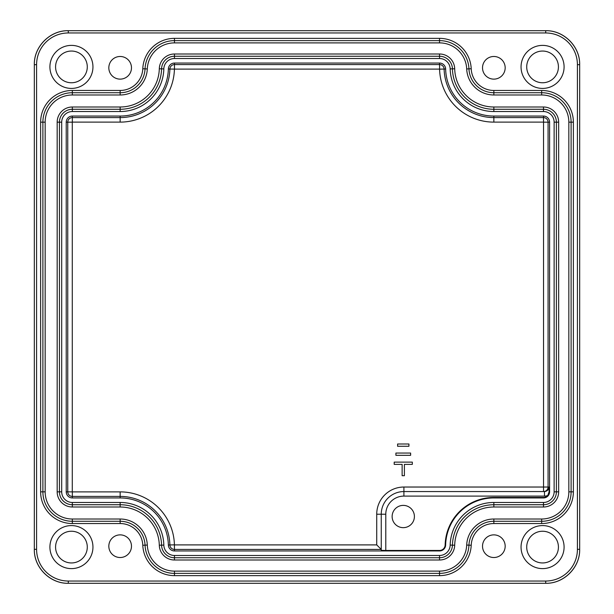 <?xml version="1.0" encoding="UTF-8"?>
<svg xmlns="http://www.w3.org/2000/svg" width="614" height="614" viewBox="0 0 614 614"><rect width="100%" height="100%" fill="white"/><g stroke="black" fill="none" stroke-linecap="round" stroke-linejoin="round"><path stroke-width="0.92" d="M558.425 547.097A15.857 15.857 0 0 0 542.569 531.24A15.857 15.857 0 0 0 526.712 547.097A15.857 15.857 0 0 0 542.569 562.954A15.857 15.857 0 0 0 558.425 547.097M521.048 547.097A21.521 21.521 0 0 1 542.569 525.584A21.521 21.521 0 0 1 564.089 547.097A21.521 21.521 0 0 1 542.569 568.618A21.521 21.521 0 0 1 521.048 547.097M87.288 66.903A15.857 15.857 0 0 0 71.431 51.046A15.857 15.857 0 0 0 55.575 66.903A15.857 15.857 0 0 0 71.431 82.76A15.857 15.857 0 0 0 87.288 66.903M49.911 66.903A21.521 21.521 0 0 1 71.431 45.382A21.521 21.521 0 0 1 92.952 66.903A21.521 21.521 0 0 1 71.431 88.416A21.521 21.521 0 0 1 49.911 66.903M87.288 547.097A15.857 15.857 0 0 0 71.431 531.24A15.857 15.857 0 0 0 55.575 547.097A15.857 15.857 0 0 0 71.431 562.954A15.857 15.857 0 0 0 87.288 547.097M49.911 547.097A21.521 21.521 0 0 1 71.431 525.584A21.521 21.521 0 0 1 92.952 547.097A21.521 21.521 0 0 1 71.431 568.618A21.521 21.521 0 0 1 49.911 547.097M558.425 66.903A15.857 15.857 0 0 0 542.569 51.046A15.857 15.857 0 0 0 526.712 66.903A15.857 15.857 0 0 0 542.569 82.76A15.857 15.857 0 0 0 558.425 66.903M521.048 66.903A21.521 21.521 0 0 1 542.569 45.382A21.521 21.521 0 0 1 564.089 66.903A21.521 21.521 0 0 1 542.569 88.416A21.521 21.521 0 0 1 521.048 66.903M482.52 67.809A11.328 11.328 0 0 1 493.848 56.48A11.328 11.328 0 0 1 505.176 67.809A11.328 11.328 0 0 1 493.848 79.129A11.328 11.328 0 0 1 482.52 67.809M108.824 546.191A11.328 11.328 0 0 1 120.152 534.871A11.328 11.328 0 0 1 131.48 546.191A11.328 11.328 0 0 1 120.152 557.52A11.328 11.328 0 0 1 108.824 546.191M108.824 67.809A11.328 11.328 0 0 1 120.152 56.48A11.328 11.328 0 0 1 131.48 67.809A11.328 11.328 0 0 1 120.152 79.129A11.328 11.328 0 0 1 108.824 67.809M482.52 546.191A11.328 11.328 0 0 1 493.848 534.871A11.328 11.328 0 0 1 505.176 546.191A11.328 11.328 0 0 1 493.848 557.52A11.328 11.328 0 0 1 482.52 546.191M392.131 516.52A11.136 11.136 0 0 1 403.268 505.383A11.136 11.136 0 0 1 414.404 516.52A11.136 11.136 0 0 1 403.268 527.656A11.136 11.136 0 0 1 392.131 516.52M544.472 496.097L544.472 491.561L403.905 491.561A22.649 22.649 0 0 0 381.256 514.217L381.256 550.359L385.784 550.459L385.784 514.217A18.121 18.121 0 0 1 403.905 496.097L544.472 496.097A9.064 9.056 -0 0 0 547.757 495.475A5.61 5.61 0 0 1 543.49 497.447L493.848 497.447A48.713 48.713 0 0 0 445.142 544.979A5.61 5.61 0 0 1 439.532 550.459L385.784 550.459M549.008 487.032L548.072 487.032L548.072 122.171L543.543 122.171L543.543 487.032L403.905 487.032L403.905 491.561L544.472 491.561C547.22 491.292 548.732 489.78 549.008 487.032L549.085 491.829L547.757 495.475M403.905 487.032A27.177 27.177 0 0 0 376.727 514.217L376.727 544.894L381.256 549.423L381.256 514.217L385.784 514.217M381.256 549.43L174.468 549.423L174.414 544.841L169.886 544.956A4.582 4.582 0 0 0 174.468 549.423L174.468 550.95A6.109 6.109 0 0 1 168.359 544.986A48.222 48.222 0 0 0 120.152 497.939L72.337 497.939A6.109 6.109 0 0 1 66.228 491.829L66.228 122.171A6.109 6.109 0 0 1 72.337 116.061L120.152 116.061A48.222 48.222 0 0 0 168.359 69.014A6.109 6.109 0 0 1 174.468 63.05L439.532 63.05A6.109 6.109 0 0 1 445.641 69.014A48.222 48.222 0 0 0 493.848 116.061L543.49 116.061A6.109 6.109 0 0 1 549.599 122.171L549.599 491.829A6.109 6.109 0 0 1 543.49 497.939L493.848 497.939A48.222 48.222 0 0 0 445.641 544.986A6.109 6.109 0 0 1 439.532 550.95L174.468 550.95M395.907 453.055L395.907 455.319L410.628 455.319L410.628 453.055L395.907 453.055M397.603 446.263L408.932 446.263L408.932 443.999L397.603 443.999L397.603 446.263M412.324 464.384L412.324 462.119L394.203 462.119L394.203 464.384L402.132 464.384L402.132 475.712L404.396 475.712L404.396 464.384L412.324 464.384M45.16 122.171L42.888 122.171L42.888 491.829L40.624 491.829A31.713 31.713 0 0 0 72.337 523.542L72.337 521.278A29.449 29.449 0 0 1 42.888 491.829L42.888 122.171A29.449 29.449 0 0 1 72.337 92.722L120.152 92.722A24.913 24.913 0 0 0 145.05 68.845A29.449 29.449 0 0 1 174.468 40.624L439.532 40.624A29.449 29.449 0 0 1 468.95 68.845A24.913 24.913 0 0 0 493.848 92.722L541.663 92.722A29.449 29.449 0 0 1 571.112 122.171L571.112 491.829A29.449 29.449 0 0 1 541.663 521.278L493.848 521.278A24.913 24.913 0 0 0 468.95 545.155A29.449 29.449 0 0 1 439.532 573.376L174.468 573.376A29.449 29.449 0 0 1 145.05 545.155A24.913 24.913 0 0 0 120.152 521.278L72.337 521.278L120.152 521.278L120.152 519.014L72.337 519.014A27.177 27.177 0 0 1 45.16 491.829L45.16 122.171A27.177 27.177 0 0 1 72.337 94.986L120.152 94.986A27.177 27.177 0 0 0 147.306 68.937A27.177 27.177 0 0 1 174.468 42.888L439.532 42.888A27.177 27.177 0 0 1 466.694 68.937A27.177 27.177 0 0 0 493.848 94.986L541.663 94.986A27.177 27.177 0 0 1 568.84 122.171L568.84 491.829A27.177 27.177 0 0 1 541.663 519.014L493.848 519.014A27.177 27.177 0 0 0 466.694 545.063A27.177 27.177 0 0 1 439.532 571.112L174.468 571.112A27.177 27.177 0 0 1 147.306 545.063A27.177 27.177 0 0 0 120.152 519.014M541.663 94.986L541.663 92.722L493.848 92.722L493.848 90.458A22.649 22.649 0 0 1 471.214 68.753A31.713 31.713 0 0 0 439.532 38.36L174.468 38.36A31.713 31.713 0 0 0 142.786 68.753A22.649 22.649 0 0 1 120.152 90.458L72.337 90.458A31.713 31.713 0 0 0 40.624 122.171L40.624 491.829M466.694 68.937L468.95 68.845A29.449 29.449 0 0 0 439.532 40.624L439.532 38.36M147.306 68.937L145.05 68.845A24.913 24.913 0 0 1 120.152 92.722L72.337 92.722L72.337 90.458M61.699 122.171A10.638 10.638 0 0 1 72.337 111.533L120.152 111.533A43.694 43.694 0 0 0 163.831 68.898A10.638 10.638 0 0 1 174.468 58.522L174.468 56.258L439.532 56.258L174.468 56.258A12.902 12.902 0 0 0 161.566 68.845A41.43 41.43 0 0 1 120.152 109.269L72.337 109.269A12.902 12.902 0 0 0 59.435 122.171L59.435 491.829A12.902 12.902 0 0 0 72.337 504.731L120.152 504.731A41.43 41.43 0 0 1 161.566 545.155A12.902 12.902 0 0 0 174.468 557.742L439.532 557.742A12.902 12.902 0 0 0 452.434 545.155A12.902 12.902 0 0 1 439.532 557.742L439.532 555.478L174.468 555.478A10.638 10.638 0 0 1 163.831 545.102A43.694 43.694 0 0 0 120.152 502.467L72.337 502.467A10.638 10.638 0 0 1 61.699 491.829L61.699 122.171L57.171 122.171L57.171 491.829L61.699 491.829M174.468 58.522L439.532 58.522A10.638 10.638 0 0 1 450.169 68.898A43.694 43.694 0 0 0 493.848 111.533L493.848 109.269L543.49 109.269L493.848 109.269A41.43 41.43 0 0 1 452.434 68.845A12.902 12.902 0 0 0 439.532 56.258L439.532 53.994L174.468 53.994A15.166 15.166 0 0 0 159.302 68.791A39.166 39.166 0 0 1 120.152 106.997L120.152 111.533M493.848 111.533L543.49 111.533A10.638 10.638 0 0 1 554.127 122.171L556.391 122.171L556.391 491.829A12.902 12.902 0 0 1 543.49 504.731L493.848 504.731L543.49 504.731A12.902 12.902 0 0 0 556.391 491.829L556.391 122.171A12.902 12.902 0 0 0 543.49 109.269L543.49 106.997L493.848 106.997A39.166 39.166 0 0 1 454.698 68.791A15.166 15.166 0 0 0 439.532 53.994M72.337 523.542L120.152 523.542A22.649 22.649 0 0 1 142.786 545.247A31.713 31.713 0 0 0 174.468 575.64L174.468 573.376L439.532 573.376L439.532 571.112M174.468 575.64L439.532 575.64A31.713 31.713 0 0 0 471.214 545.247A22.649 22.649 0 0 1 493.848 523.542L541.663 523.542A31.713 31.713 0 0 0 573.376 491.829L571.112 491.829L571.112 122.171L568.84 122.171M57.171 491.829A15.166 15.166 0 0 0 72.337 507.003L120.152 507.003A39.166 39.166 0 0 1 159.302 545.209A15.166 15.166 0 0 0 174.468 560.006L439.532 560.006A15.166 15.166 0 0 0 454.698 545.209L452.434 545.155A41.43 41.43 0 0 1 493.848 504.731L493.848 507.003L543.49 507.003A15.166 15.166 0 0 0 558.656 491.829L558.656 122.171A15.166 15.166 0 0 0 543.49 106.997M36.587 549.33L34.323 549.33C33.947 567.489 50.133 583.676 68.292 583.3L545.708 583.3C563.867 583.676 580.053 567.489 579.677 549.33L577.413 549.33A31.721 31.713 45 0 1 545.708 581.036L68.292 581.036A31.721 31.713 135 0 1 36.587 549.33L36.587 64.67A31.721 31.713 -135 0 1 68.292 32.964L545.708 32.964A31.721 31.713 -45 0 1 577.413 64.67L577.413 549.33M68.292 32.964L68.292 30.7L545.708 30.7C563.859 30.232 580.146 46.518 579.677 64.67L579.677 549.33L579.677 64.67C580.053 46.511 563.867 30.324 545.708 30.7L545.708 32.964M545.708 30.7L68.292 30.7C50.133 30.324 33.947 46.511 34.323 64.67L34.323 549.33C33.854 567.482 50.141 583.768 68.292 583.3L68.292 581.036M403.905 491.561L403.905 496.097M543.543 491.561A4.528 4.528 90 0 0 548.072 487.032L543.543 487.032L543.543 491.561M549.599 122.171L548.072 122.171A4.582 4.582 0 0 0 543.49 117.589L543.543 122.171M376.727 514.217L381.256 514.217M543.49 116.061L543.49 117.589L493.848 117.589L493.848 122.117L543.49 122.117M493.848 116.061L493.848 117.589A49.749 49.749 0 0 1 444.114 69.044L439.586 69.159A54.278 54.278 0 0 0 493.848 122.117M376.727 544.894L174.468 544.894M445.641 69.014L444.114 69.044A4.582 4.582 0 0 0 439.532 64.577L439.586 69.159M439.532 63.05L439.532 64.577L174.468 64.577L174.468 69.106L439.532 69.106M174.414 544.841A54.278 54.278 0 0 0 120.152 491.883L120.152 496.411A49.749 49.749 0 0 1 169.886 544.956L168.359 544.986M174.468 63.05L174.468 64.577A4.582 4.582 0 0 0 169.886 69.044L174.468 69.106M120.152 491.883L72.337 491.883L72.337 496.411L120.152 496.411L120.152 497.939M168.359 69.014L169.886 69.044A49.749 49.749 0 0 1 120.152 117.589L120.152 122.117A54.278 54.278 0 0 0 174.414 69.159M72.337 491.883L67.755 491.829A4.582 4.582 0 0 0 72.337 496.411L72.337 497.939M120.152 116.061L120.152 117.589L72.337 117.589L72.337 122.117L120.152 122.117M72.283 491.829L72.283 122.171L67.755 122.171L67.755 491.829L66.228 491.829M72.337 116.061L72.337 117.589A4.582 4.582 0 0 0 67.755 122.171L66.228 122.171M549.599 491.829L549.085 491.829M439.532 550.95L439.532 550.459M120.152 523.542L120.152 521.278M42.888 122.171L40.624 122.171M142.786 545.247L147.306 545.063M142.786 68.753L145.05 68.845A24.913 24.913 0 0 1 120.152 92.722L120.152 90.458M439.532 575.64L439.532 573.376M471.214 545.247L466.694 545.063M174.468 42.888L174.468 38.36M493.848 523.542L493.848 519.014M541.663 523.542L541.663 519.014M468.95 68.845L471.214 68.753M573.376 491.829L573.376 122.171L571.112 122.171M541.663 92.722L541.663 90.458L493.848 90.458M573.376 122.171A31.713 31.713 0 0 0 541.663 90.458M174.468 53.994L174.468 56.258A12.902 12.902 0 0 0 161.566 68.845L159.302 68.791M120.152 106.997L72.337 106.997L72.337 111.533M72.337 106.997A15.166 15.166 0 0 0 57.171 122.171M450.169 68.898L454.698 68.791M493.848 109.269L493.848 106.997M72.337 507.003L72.337 502.467M120.152 507.003L120.152 502.467M543.49 111.533L543.49 109.269A12.902 12.902 0 0 1 556.391 122.171L558.656 122.171M159.302 545.209L163.831 545.102M543.49 507.003L543.49 504.731A12.902 12.902 0 0 0 556.391 491.829L558.656 491.829M174.468 560.006L174.468 555.478M439.532 560.006L439.532 557.742M454.698 545.209A39.166 39.166 0 0 1 493.848 507.003M452.434 68.845A12.902 12.902 0 0 0 439.532 56.258L439.532 58.522M45.16 491.829L42.888 491.829M72.337 521.278L72.337 519.014M72.337 94.986L72.337 92.722M120.152 94.986L120.152 92.722M174.468 573.376L174.468 571.112M439.532 42.888L439.532 40.624M493.848 94.986L493.848 92.722M571.112 491.829L568.84 491.829M163.831 68.898L161.566 68.845M452.434 545.155L450.169 545.102A10.638 10.638 0 0 1 439.532 555.478M493.848 504.731L493.848 502.467A43.694 43.694 0 0 0 450.169 545.102M543.49 504.731L543.49 502.467L493.848 502.467M556.391 491.829L554.127 491.829A10.638 10.638 0 0 1 543.49 502.467M554.127 122.171L554.127 491.829M445.641 544.986L445.142 544.979M493.848 497.939L493.848 497.447M543.49 497.939L543.49 497.447M579.677 549.33C580.1 567.451 564.013 583.722 545.708 583.3L545.708 581.036M579.677 64.67L577.413 64.67M36.587 64.67L34.323 64.67L34.323 549.33M545.708 583.3L68.292 583.3M68.292 30.7C50.141 30.232 33.854 46.518 34.323 64.67"/></g></svg>
